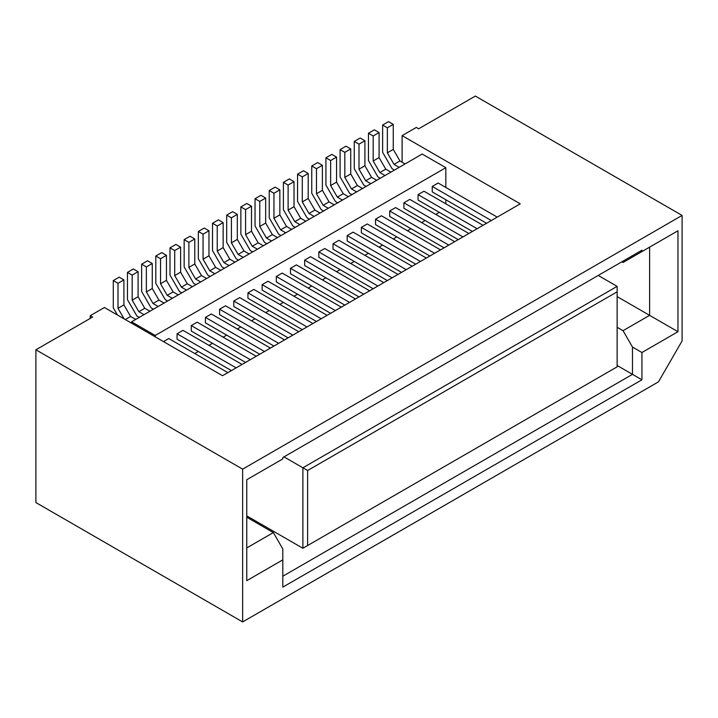 <?xml version="1.0" encoding="UTF-8"?>
<svg xmlns="http://www.w3.org/2000/svg" width="718" height="718" viewBox="0 0 718 718"><rect width="100%" height="100%" fill="white"/><g stroke="black" fill="none" stroke-linecap="round" stroke-linejoin="round"><path stroke-width="1.08" d="M242.639 621.932L242.639 469.15L682.1 215.427L682.1 340.924L658.469 381.85L242.639 621.932L35.9 502.573L35.9 349.792L92.604 317.051L90.244 315.687L90.244 318.415M153.446 309.207L151.085 307.842L141.634 291.472L141.634 264.197L146.355 266.925L146.355 291.948L153.042 303.517L158.166 306.478M406.253 269.654L347.189 235.549L347.189 241.006L401.533 272.382M256.218 356.272L197.154 322.167L191.248 325.577L191.248 331.034L245.592 362.411M123.909 304.908L123.909 279.885L118.003 283.287L118.003 308.309L123.909 304.908L130.595 316.476L125.282 319.546M90.244 315.687L104.415 307.501L222.553 375.711L520.254 203.831L402.116 135.63L416.296 127.445L418.657 128.809L475.361 96.068L682.1 215.427M621.851 261.81L623.036 262.492L632.486 257.035L632.486 255.671L641.937 250.214L282.802 457.554L282.802 458.919L246.768 479.723L246.768 580.665L282.802 559.86L282.802 548.947L273.352 532.585L246.768 547.924M347.189 235.549L353.094 232.138L412.159 266.243M284.57 339.901L225.506 305.796L219.6 309.207L219.6 314.663L273.944 346.04M149.9 311.253L144.767 308.291L138.861 311.702L143.995 314.663M144.767 308.291L138.089 296.722L138.089 271.7L133.36 268.972L127.454 272.382L127.454 299.657L136.905 316.028L139.265 317.392M415.704 264.197L361.36 232.82L361.36 227.364L367.266 223.953L426.339 258.058M282.802 559.86L282.802 587.144L641.937 379.804L632.486 374.347L282.802 576.231M641.937 250.214L641.937 251.578L677.963 230.774L677.963 331.716L641.937 352.52L641.937 379.804M164.081 303.068L158.947 300.106L152.261 288.537L152.261 263.515L147.54 260.787L141.634 264.197M135.72 319.438L130.595 316.476M180.613 247.145L174.707 250.555L169.987 247.827L175.892 244.416L180.613 247.145L180.613 272.167L187.299 283.736L181.394 287.146L186.518 290.108M181.394 287.146L174.707 275.577L174.707 250.555M169.987 247.827L169.987 275.111L179.437 291.472L181.798 292.836M192.433 286.706L187.299 283.736M180.613 272.167L174.707 275.577M397.987 274.429L338.914 240.324L333.008 243.734L392.082 277.839M123.909 279.885L119.188 277.157L113.282 280.567L118.003 283.287M641.937 352.52L632.486 347.063L632.486 374.347L617.13 365.48M259.763 354.225L205.42 322.849L205.42 317.392L211.334 313.981L270.399 348.086M373.172 288.744L318.837 257.376L318.837 251.919L377.901 286.024M246.768 515.874L302.888 548.265L302.888 467.786L307.609 470.514L617.13 291.822L617.13 366.844L307.609 545.536L307.609 470.514M283.987 456.872L302.888 467.786L617.13 286.365L617.13 291.822M231.411 370.596L177.068 339.219L177.068 333.762L182.982 330.352L242.047 364.457M113.282 280.567L113.282 307.842L117.411 315.005M420.434 261.469L361.36 227.364M138.089 271.7L132.184 275.111L132.184 300.133L138.089 296.722M205.42 317.392L264.493 351.497M160.536 258.74L155.806 256.012L161.712 252.601L166.441 255.33L160.536 258.74L160.536 283.763L166.441 280.352L173.119 291.921L167.213 295.331L160.536 283.763M677.963 331.716L649.61 315.346L649.61 247.145L677.963 230.774M166.441 255.33L166.441 280.352M219.6 309.207L278.665 343.312M152.261 263.515L146.355 266.925M167.617 301.021L165.257 299.657L155.806 283.296L155.806 256.012M167.213 295.331L172.347 298.293M246.768 517.238L273.352 532.585M138.861 311.702L132.184 300.133M127.454 272.382L132.184 275.111M302.296 329.67L247.952 298.293L247.952 292.836L307.017 326.941M302.888 548.265L307.609 545.536M158.947 300.106L153.042 303.517M191.248 325.577L250.313 359.682M152.261 288.537L146.355 291.948M312.931 323.531L253.858 289.426L247.952 292.836M178.252 294.883L173.119 291.921M242.639 469.15L35.9 349.792M327.103 315.346L268.038 281.25L262.133 284.66L321.197 318.756M163.489 341.606L168.802 338.537L227.866 372.642M298.751 331.716L239.686 297.611L233.781 301.021L233.781 306.478L288.115 337.855M177.068 333.762L236.141 367.867M124.097 318.864L118.003 308.309M155.214 336.832L155.214 335.468L131.591 321.826L131.591 323.19M383.807 282.614L324.742 248.509L318.837 251.919M333.008 243.734L333.008 249.191L387.352 280.567M598.22 275.452L617.13 286.365M632.486 257.035L641.937 251.578M369.635 290.79L310.562 256.694L304.656 260.104L363.721 294.2M376.717 180.299L371.592 177.337L365.686 180.748L370.811 183.709M365.686 180.748L359 169.179L359 144.156L354.27 141.428L354.27 168.712L363.73 185.073L366.09 186.438M354.27 141.428L360.185 138.018L364.906 140.746L359 144.156M364.906 140.746L364.906 165.768L359 169.179M364.906 165.768L371.592 177.337M373.18 135.971L368.451 133.243L374.356 129.832L379.086 132.561L373.18 135.971L373.18 160.994L379.086 157.583L385.763 169.152L379.858 172.562L384.992 175.524M368.451 133.243L368.451 160.527L377.901 176.888L380.262 178.252M379.086 132.561L379.086 157.583M390.897 172.114L385.763 169.152M379.858 172.562L373.18 160.994M387.352 127.786L382.631 125.058L388.537 121.647L393.258 124.376L387.352 127.786L387.352 152.808L393.258 149.398L399.944 160.976L394.038 164.377L387.352 152.808M393.258 124.376L393.258 149.398M405.069 163.937L399.944 160.976M399.163 167.348L394.038 164.377M382.631 125.058L382.631 152.342L392.082 168.712L394.442 170.076M344.819 152.342L340.099 149.613L346.004 146.203L350.734 148.931L344.819 152.342L344.819 177.364L350.734 173.953L357.411 185.522L351.506 188.933L356.64 191.894M350.734 148.931L350.734 173.953M362.545 188.484L357.411 185.522M340.099 149.613L340.099 176.888L349.549 193.259L351.91 194.623M351.506 188.933L344.819 177.364M348.365 196.669L343.24 193.707L337.334 197.118L330.648 185.549L336.554 182.139L343.24 193.707M336.554 182.139L336.554 157.116L331.833 154.388L325.918 157.798L325.918 185.073L335.369 201.444L337.738 202.808M336.554 157.116L330.648 160.527L330.648 185.549M325.918 157.798L330.648 160.527M337.334 197.118L342.459 200.08M155.214 335.468L445.833 167.689L422.202 154.047L131.591 321.826M281.034 235.549L278.665 234.185L269.214 217.814L269.214 190.53L273.944 193.259L273.944 218.281L280.621 229.859L285.755 232.82M273.944 193.259L279.849 189.848L279.849 214.87L286.536 226.448L280.621 229.859M279.849 214.87L273.944 218.281M279.849 189.848L275.12 187.12L269.214 190.53M286.536 226.448L291.661 229.41M299.936 224.635L294.802 221.674L288.115 210.096L288.115 185.073L294.03 181.663L294.03 206.685L300.707 218.263L305.841 221.225M294.03 181.663L289.3 178.935L283.395 182.345L288.115 185.073M283.395 182.345L283.395 209.629L292.845 225.999L295.206 227.364M288.115 210.096L294.03 206.685M300.707 218.263L294.802 221.674M259.763 201.444L255.043 198.715L260.948 195.305L265.669 198.033L259.763 201.444L259.763 226.466L266.45 238.044L271.584 241.006M266.854 243.734L264.493 242.37L255.043 225.999L255.043 198.715M259.763 226.466L265.669 223.056L272.355 234.633L277.489 237.595M265.669 198.033L265.669 223.056M272.355 234.633L266.45 238.044M308.201 198.5L314.888 210.078L308.973 213.488L302.296 201.911L308.201 198.5L308.201 173.478L302.296 176.888L302.296 201.911M309.386 219.178L307.017 217.814L297.566 201.444L297.566 174.16L302.296 176.888M314.107 216.45L308.973 213.488M297.566 174.16L303.481 170.749L308.201 173.478M314.888 210.078L320.013 213.04M234.957 262.151L229.823 259.189L223.917 262.6L217.24 251.022L223.145 247.611L223.145 222.589L218.416 219.861L212.51 223.271L212.51 250.555L221.961 266.925L224.321 268.29M229.051 265.561L223.917 262.6M229.823 259.189L223.145 247.611M217.24 251.022L217.24 225.999L212.51 223.271M217.24 225.999L223.145 222.589M243.231 257.376L238.098 254.414L244.003 251.004L249.137 253.966M237.317 214.404L231.411 217.814L226.691 215.086L232.596 211.675L237.317 214.404L237.317 239.426L244.003 251.004M237.317 239.426L231.411 242.837L231.411 217.814M238.098 254.414L231.411 242.837M238.502 260.104L236.141 258.74L226.691 242.37L226.691 215.086M252.682 251.919L250.313 250.555L240.862 234.185L240.862 206.901L246.768 203.49L251.497 206.219L251.497 231.241L258.184 242.819L263.309 245.78M258.184 242.819L252.269 246.229L257.403 249.191M240.862 206.901L245.592 209.629L245.592 234.651L252.269 246.229M245.592 209.629L251.497 206.219M245.592 234.651L251.497 231.241M190.064 236.231L194.793 238.959L188.888 242.37L184.158 239.641L190.064 236.231M206.604 278.521L201.471 275.559L194.793 263.982L194.793 238.959M184.158 239.641L184.158 266.925L193.609 283.296L195.969 284.66M201.471 275.559L195.565 278.97L188.888 267.392L194.793 263.982M200.699 281.932L195.565 278.97M188.888 242.37L188.888 267.392M334.193 204.854L329.059 201.893L322.382 190.315L322.382 165.293L317.652 162.573L311.747 165.975L311.747 193.259L321.197 209.629L323.558 210.993M322.382 165.293L316.467 168.703L311.747 165.975M316.467 168.703L316.467 193.725L323.154 205.303L328.288 208.265M322.382 190.315L316.467 193.725M329.059 201.893L323.154 205.303M210.15 276.475L207.789 275.111L198.339 258.74L198.339 231.456L203.059 234.185L208.965 230.774L204.244 228.046L198.339 231.456M220.785 270.336L215.651 267.374L208.965 255.796L208.965 230.774M215.651 267.374L209.746 270.785L203.059 259.207L208.965 255.796M214.87 273.746L209.746 270.785M203.059 259.207L203.059 234.185M439.335 212.357L435.79 214.404M425.155 220.543L421.61 222.589M410.983 228.728L407.438 230.774M396.803 236.913L393.258 238.959M382.631 245.098L379.086 247.145M368.451 253.283L364.906 255.33M354.279 261.469L350.734 263.515M340.099 269.654L336.554 271.7M325.918 277.839L322.382 279.885M311.747 286.024L308.201 288.071M297.566 294.2L294.03 296.247M283.395 302.386L279.849 304.432M269.214 310.571L265.678 312.617M255.043 318.756L251.497 320.802M240.862 326.941L237.317 328.988M226.691 335.126L223.145 337.173M212.51 343.312L208.965 345.358M198.339 351.497L194.793 353.543M445.833 167.689L445.833 187.461M445.833 199.739L445.833 203.831M402.116 162.232L402.116 135.63M617.13 296.597L649.61 315.346L623.036 330.693L632.486 347.063M617.13 327.282L623.036 330.693M262.133 284.66L262.133 290.108L316.467 321.484M429.885 256.012L375.541 224.635L375.541 219.178L381.446 215.768L440.511 249.873M375.541 219.178L434.605 253.283M359 296.929L304.656 265.561L304.656 260.104M444.056 247.827L389.712 216.45L389.712 210.993L448.786 245.098M389.712 210.993L395.618 207.583L454.691 241.688M458.237 239.641L403.893 208.265L403.893 202.808L409.798 199.398L468.863 233.503M403.893 202.808L462.957 236.913M472.408 231.456L418.064 200.08L418.064 194.623L477.138 228.728M418.064 194.623L423.97 191.212L483.043 225.317M497.215 217.132L438.151 183.027L432.245 186.438L491.309 220.543M486.589 223.271L432.245 191.894L432.245 186.438M292.845 335.126L233.781 301.021M355.455 298.975L296.39 264.879L290.485 268.29L290.485 273.746L344.819 305.114M341.283 307.16L282.21 273.064L276.304 276.475L276.304 281.932L330.648 313.299M290.485 268.29L349.549 302.386M276.304 276.475L335.369 310.571"/></g></svg>
